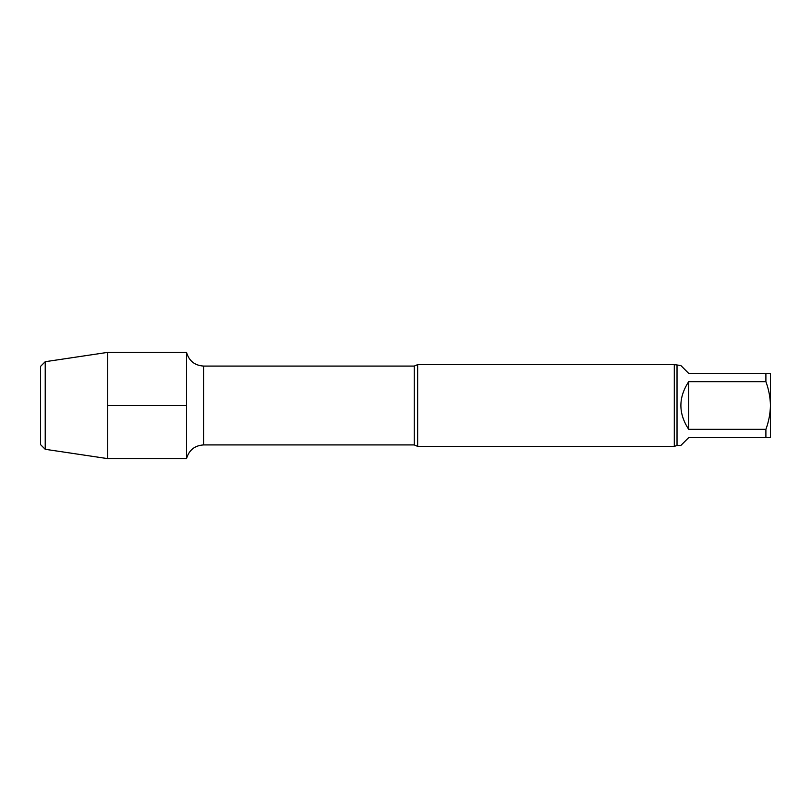<?xml version="1.0" encoding="UTF-8"?>
<svg xmlns="http://www.w3.org/2000/svg" width="811" height="811" viewBox="0 0 811 811"><rect width="100%" height="100%" fill="white"/><g stroke="black" fill="none" stroke-linecap="round" stroke-linejoin="round"><path stroke-width="1.22" d="M765.898 373.384L770.45 373.384L770.45 405.5C770.268 397.299 768.747 389.351 765.898 381.657L765.898 373.384L688.701 373.384L680.814 365.497L674.296 364.626L417.655 364.626L417.655 446.374L414.259 444.915L414.259 366.085L203.632 366.085C194.731 365.497 189.034 360.925 186.53 352.369L107.701 352.369L107.701 458.631L45.223 449.294L45.223 361.706L107.701 352.369M765.898 429.343C768.747 421.639 770.257 413.691 770.45 405.5L770.45 437.616L765.898 437.616L765.898 429.343L688.701 429.343L688.701 381.657C678.29 397.552 678.29 413.448 688.701 429.343M765.898 437.616L688.701 437.616L680.814 445.503L677.023 445.503L677.023 365.497M765.898 381.657L688.701 381.657M414.259 444.915L203.632 444.915C194.731 445.503 189.034 450.075 186.53 458.631L186.53 352.369L186.53 458.631L107.701 458.631M677.023 445.503L674.296 446.374L674.296 364.626M674.296 446.374L417.655 446.374M45.223 449.294L40.55 444.621L40.55 366.379L45.223 361.706M107.701 405.5L186.53 405.5M203.632 444.915L203.632 366.085M414.259 366.085L417.655 364.626"/></g></svg>
